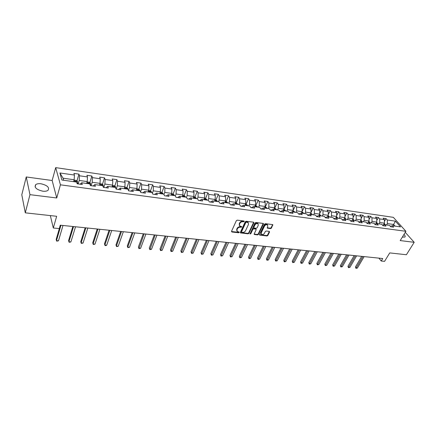 <?xml version="1.0" encoding="UTF-8"?>
<svg xmlns="http://www.w3.org/2000/svg" width="436" height="436" viewBox="0 0 436 436"><rect width="100%" height="100%" fill="white"/><g stroke="black" fill="none" stroke-linecap="round" stroke-linejoin="round"><path stroke-width="0.65" d="M244.274 221.477L244.024 221.003L237.255 220.164L236.345 220.681L231.521 231.342L231.892 232.001L238.623 232.764L239.25 232.404L239.184 232.023L237.249 231.5L236.961 229.745L237.364 228.867C238.007 227.739 238.972 227.194 240.252 227.221L241.751 226.965L241.686 226.578L239.762 226.05L239.462 224.268L239.871 223.379C240.519 222.24 241.49 221.69 242.77 221.728L244.274 221.477M402.346 237.086L404.87 237.07C405.458 236.53 405.158 235.647 403.97 234.437M41.028 183.779C38.662 183.496 36.891 183.779 35.714 184.624C34.052 187.453 36.406 189.644 42.783 191.186C45.131 191.453 46.875 191.164 48.02 190.336C49.677 187.502 47.344 185.316 41.028 183.779M270.571 228.6L271.454 228.099L272.789 224.644L265.404 223.663L264.516 224.164L259.545 234.53L259.627 235.064L266.979 235.969L267.857 235.473L269.541 232.012L269.219 231.374L266.189 231.015L265.306 231.516L264.472 233.244C263.595 234.492 262.586 234.846 261.447 234.317L261.24 232.868L264.516 226.055C265.393 224.796 266.401 224.436 267.541 224.965L267.759 226.448L267.29 228.137L270.571 228.6L270.293 228.17L271.17 227.668L272.647 224.567M29.959 194.658L56.735 197.977L52.157 180.509L26.247 176.962L29.959 194.658L25.288 212.833L56.664 216.283L53.312 227.99L59.274 228.595L60.272 225.194L382.737 258.532L381.228 261.011L384.574 261.344L389.735 252.902L406.396 254.738L414.2 242.312L405.257 232.344M56.735 197.977L60.435 184.826L405.9 231.298L400.204 240.579L414.2 242.312M253.866 222.851L253.523 222.186L246.127 221.265L245.223 221.782L240.35 232.344L240.438 232.889L248.062 233.832L248.951 233.325L253.866 222.851L253.654 222.218M255.85 222.474L263.366 223.477L263.448 224.033L258.483 234.41L257.6 234.911L254.264 234.459L254.183 233.919L256.177 229.718L255.834 229.069L253.774 228.824L252.88 229.331L250.814 233.718L250.008 233.996L254.956 222.981L255.85 222.474M25.288 212.833L21.8 194.783L26.247 176.962M60.435 184.826L55.683 167.626L393.343 217.346L405.9 231.298M384.405 221.417L386.051 218.616L383.151 218.196L384.356 219.57L379.669 218.894L378.47 217.52L375.521 217.09L376.715 218.469L371.952 217.787L370.764 216.403L367.766 215.967L368.949 217.357L364.115 216.659L362.937 215.27L359.896 214.828L361.062 216.223L356.147 215.52L354.986 214.12L351.89 213.673L353.051 215.073L348.053 214.354L346.903 212.948L343.764 212.495L344.909 213.902L339.829 213.177L338.696 211.76L335.502 211.297L336.63 212.714L331.469 211.972L330.346 210.55L327.104 210.081L328.221 211.509L322.972 210.752L321.866 209.324L318.563 208.844L319.664 210.277L314.334 209.514L313.239 208.07L309.882 207.585L310.972 209.029L305.549 208.25L304.47 206.8L301.053 206.31L302.126 207.759L296.611 206.969L295.548 205.509L292.076 205.007L293.134 206.468L287.52 205.661L286.479 204.195L282.948 203.683L283.983 205.154L278.277 204.337L277.247 202.86L273.655 202.337L274.68 203.819L268.87 202.985L267.862 201.497L264.205 200.969L265.208 202.457L259.295 201.606L258.308 200.113L254.591 199.579L255.572 201.072L249.555 200.211L248.585 198.707L244.803 198.162L245.762 199.666L239.637 198.783L238.694 197.274L234.84 196.718L235.778 198.233L229.543 197.334L228.617 195.813L224.693 195.246L225.608 196.772L219.264 195.862L218.36 194.331L214.365 193.753L215.259 195.284L208.795 194.358L207.918 192.816L203.846 192.227L204.713 193.769L198.129 192.826L197.279 191.279L193.132 190.674L193.976 192.227L187.267 191.262L186.439 189.704L182.215 189.093L183.033 190.657L176.199 189.676L175.397 188.107L171.097 187.485L171.882 189.055L164.917 188.052L164.149 186.477L159.761 185.84L160.519 187.425L153.418 186.406L152.676 184.815L148.207 184.166L148.938 185.758L141.695 184.722L140.986 183.125L136.43 182.461L137.127 184.063L129.743 183.006L129.067 181.398L124.418 180.722L125.083 182.335L117.551 181.251L116.913 179.637L112.172 178.951L112.799 180.569L105.12 179.469L104.509 177.839L99.675 177.141L100.269 178.771L92.432 177.643L91.86 176.008L86.928 175.294L87.483 176.934L79.483 175.784L78.954 174.138L73.918 173.408L74.436 175.059L59.906 172.972L61.896 180.03L76.616 182.068L77.15 183.779L82.279 184.483L81.734 182.771L80.153 184.188M386.051 218.616L387.261 219.984L395.408 221.156L400.559 226.894L392.367 225.761L393.61 227.167L390.678 226.764L389.441 225.358L384.726 224.704L385.958 226.115L382.982 225.712L381.756 224.295L376.966 223.63L378.186 225.052L375.162 224.638L373.946 223.21L369.079 222.54L370.289 223.968L367.216 223.548L366.011 222.115L361.062 221.428L362.262 222.867L359.139 222.442L357.945 220.998L352.915 220.3L354.103 221.75L350.925 221.314L349.748 219.864L344.636 219.155L345.808 220.611L342.582 220.169L341.415 218.709L336.221 217.989L337.377 219.455L334.096 219.008L332.946 217.537L327.659 216.806L328.804 218.283L325.469 217.826L324.33 216.343L318.956 215.602L320.084 217.084L316.689 216.621L315.571 215.133L310.105 214.376L311.217 215.869L307.762 215.395L306.661 213.902L301.102 213.133L302.197 214.632L298.682 214.152L297.597 212.648L291.94 211.863L293.014 213.373L289.444 212.882L291.94 211.863M193.181 198.195L193.867 196.5L187.153 195.562L186.472 197.268L187.327 198.887L191.617 199.47L190.761 197.862L197.541 198.8L198.413 200.402L202.615 200.98L201.737 199.383L208.386 200.298L209.285 201.895L213.411 202.462L212.506 200.871L219.036 201.775L219.957 203.356L224.006 203.912L223.079 202.331L229.489 203.22L230.431 204.795L234.41 205.34L233.456 203.77L239.745 204.642L240.716 206.206L244.623 206.74L243.642 205.182L249.823 206.037L250.814 207.59L254.651 208.114L253.648 206.566L259.72 207.405L260.733 208.948L264.499 209.465L263.48 207.923L269.443 208.751L270.473 210.283L274.173 210.79L273.132 209.258L278.991 210.07L280.043 211.596L283.678 212.092L282.621 210.572L288.376 211.367L289.444 212.882M186.483 197.268L179.578 196.314L180.4 197.933L176.03 197.334L175.218 195.71L168.176 194.734L168.972 196.369L164.514 195.759L163.729 194.124L156.551 193.126L157.314 194.772L152.774 194.145L152.017 192.499L144.698 191.486L145.428 193.143L140.795 192.505L140.076 190.848L132.604 189.813L133.307 191.48L128.576 190.832L127.89 189.164L120.271 188.107L120.936 189.78L116.112 189.12L115.464 187.442L107.687 186.363L108.313 188.052L103.392 187.376L102.776 185.687L94.841 184.586L95.43 186.286L90.405 185.594L89.832 183.894L81.734 182.771M378.944 223.902L379.756 222.513L384.448 223.167L383.369 224.998M384.448 223.167L384.356 219.57M379.756 222.513L379.669 218.894M384.726 224.704L382.53 225.183M371.227 222.834L372.033 221.434L376.802 222.098L375.756 223.902M376.802 222.098L376.715 218.469M372.033 221.434L371.952 217.787M376.966 223.63L374.731 224.131M363.384 221.75L364.191 220.333L369.03 221.014L368.017 222.78M369.03 221.014L368.949 217.357M364.191 220.333L364.115 216.659M369.079 222.54L366.807 223.058M355.416 220.649L356.217 219.221L361.139 219.908L360.158 221.641M361.139 219.908L361.062 216.223M356.217 219.221L356.147 215.52M361.062 221.428L358.752 221.973M347.318 219.526L348.119 218.087L353.116 218.785L352.168 220.48M353.116 218.785L353.051 215.073M348.119 218.087L348.053 214.354M352.915 220.3L350.566 220.872M339.094 218.387L339.884 216.932L344.969 217.646L344.058 219.297M344.969 217.646L344.909 213.902M339.884 216.932L339.829 213.177M344.636 219.155L342.244 219.749M330.728 217.232L331.518 215.76L336.685 216.485L335.813 218.093M336.685 216.485L336.63 212.714M331.518 215.76L331.469 211.972M336.221 217.989L333.785 218.61M322.226 216.054L323.011 214.572L328.264 215.308L327.431 216.866M325.202 217.482L327.659 216.806M328.264 215.308L328.221 211.509M323.011 214.572L322.972 210.752M313.582 214.861L314.361 213.362L319.702 214.109L318.912 215.613M316.487 216.354L318.956 215.602M319.702 214.109L319.664 210.277M314.361 213.362L314.334 209.514M304.791 213.64L305.565 212.13L310.999 212.893L310.219 214.392M307.625 215.21L310.105 214.376M310.999 212.893L310.972 209.029M305.565 212.13L305.549 208.25M295.853 212.403L296.622 210.877L302.143 211.651L301.374 213.166M298.611 214.054L301.102 213.133M302.143 211.651L302.126 207.759M296.622 210.877L296.611 206.969M286.763 211.149L287.526 209.607L293.139 210.392L292.376 211.923M293.139 210.392L293.134 206.468M287.526 209.607L287.52 205.661M277.514 209.869L278.266 208.31L283.983 209.111L283.226 210.659M280.152 211.613L282.621 210.572M283.983 209.111L283.983 205.154M278.266 208.31L278.277 204.337M268.102 208.566L268.849 206.991L274.664 207.809L273.912 209.367M270.696 210.316L273.132 209.258M274.664 207.809L274.68 203.819M268.849 206.991L268.87 202.985M258.526 207.242L259.267 205.65L265.186 206.479L264.439 208.059M261.077 208.997L263.48 207.923M265.186 206.479L265.208 202.457M259.267 205.65L259.295 201.606M248.782 205.89L249.517 204.288L255.54 205.133L254.798 206.724M251.283 207.65L253.648 206.566M255.54 205.133L255.572 201.072M249.517 204.288L249.555 200.211M238.863 204.517L239.587 202.898L245.719 203.759L244.988 205.367M241.315 206.288L243.642 205.182M245.719 203.759L245.762 199.666M239.587 202.898L239.637 198.783M228.764 203.121L229.478 201.487L235.718 202.359L234.999 203.983M231.167 204.893L233.456 203.77M235.718 202.359L235.778 198.233M229.478 201.487L229.543 197.334M218.48 201.699L219.188 200.042L225.543 200.936L224.829 202.577M220.829 203.476L223.079 202.331M225.543 200.936L225.608 196.772M219.188 200.042L219.264 195.862M208.005 200.249L208.702 198.576L215.177 199.481L214.474 201.143M210.299 202.032L212.506 200.871M215.177 199.481L215.259 195.284M208.702 198.576L208.795 194.358M197.339 198.772L198.026 197.083L204.62 198.004L203.928 199.683M199.574 200.565L201.737 199.383M204.62 198.004L204.713 193.769M198.026 197.083L198.129 192.826M188.646 199.067L190.761 197.862M193.867 196.5L193.976 192.227M187.153 195.562L187.267 191.262M175.327 195.928L176.068 194.009L182.913 194.968L182.237 196.68M177.512 197.541L179.578 196.314M182.913 194.968L183.033 190.657M176.068 194.009L176.199 189.676M163.958 194.592L164.77 192.429L171.746 193.404L171.086 195.137M166.16 195.982L168.176 194.734M171.746 193.404L171.882 189.055M164.77 192.429L164.917 188.052M152.366 193.257L153.259 190.821L160.372 191.813L159.718 193.568M154.589 194.396L156.551 193.126M160.372 191.813L160.519 187.425M153.259 190.821L153.418 186.406M140.545 191.927L141.52 189.175L148.769 190.194L148.131 191.96M142.795 192.777L144.698 191.486M148.769 190.194L148.938 185.758M141.52 189.175L141.695 184.722M128.484 190.603L129.552 187.502L136.942 188.537L136.315 190.325M130.762 191.132L132.604 189.813M136.942 188.537L137.127 184.063M129.552 187.502L129.743 183.006M116.232 189.137L117.344 185.796L124.887 186.848L124.271 188.663M118.488 189.447L120.271 188.107M124.887 186.848L125.083 182.335M117.344 185.796L117.551 181.251M103.806 187.431L104.891 184.052L112.586 185.131L111.981 186.962M105.97 187.731L107.687 186.363M112.586 185.131L112.799 180.569M104.891 184.052L105.12 179.469M91.129 185.692L92.187 182.275L100.035 183.371L99.446 185.224M93.195 185.976L94.841 184.586M100.035 183.371L100.269 178.771M92.187 182.275L92.432 177.643M78.191 183.921L79.221 180.46L87.233 181.583L86.66 183.458M87.233 181.583L87.483 176.934M79.221 180.46L79.483 175.784M59.906 172.972L63.067 178.199L74.164 179.752L73.608 181.649M74.164 179.752L74.436 175.059M52.157 180.509L55.683 167.626M378.906 258.134L381.228 261.011M50.325 215.586L53.312 227.99M63.067 178.199L63.656 180.275M392.787 225.821L393.604 224.447L387.359 223.575L386.541 224.954M395.109 226.142L393.604 224.447L395.408 221.156M387.359 223.575L387.261 219.984M392.367 225.761L390.204 226.224M76.959 180.886L78.954 174.138M89.827 182.635L91.86 176.008M102.433 184.357L104.509 177.839M114.793 186.041L116.913 179.637M126.914 187.698L129.067 181.398M138.801 189.322L140.986 183.125M150.458 190.919L152.676 184.815M161.898 192.489L164.149 186.477M173.119 194.025L175.397 188.107M184.134 195.541L186.439 189.704M194.947 197.023L197.279 191.279M205.558 198.484L207.918 192.816M215.978 199.928L218.36 194.331M226.202 201.356L228.617 195.813M236.252 202.762L238.694 197.274M246.117 204.141L248.585 198.707M255.812 205.492L258.308 200.113M265.344 206.822L267.862 201.497M274.707 208.13L277.247 202.86M283.912 209.416L286.479 204.195M293.139 210.326L295.548 205.509M302.143 211.373L304.47 206.8M310.993 212.414L313.239 208.07M319.697 213.449L321.866 209.324M328.253 214.474L330.346 210.55M336.668 215.493L338.696 211.76M344.952 216.501L346.903 212.948M353.095 217.504L354.986 214.12M361.112 218.496L362.937 215.27M368.998 219.482L370.764 216.403M376.764 220.453L378.47 217.52M244.013 221.036L242.509 221.292C241.222 221.254 240.258 221.804 239.609 222.938L239.871 223.379M239.364 225.483L239.201 223.826L239.609 222.938M236.857 230.927L236.704 229.303L237.102 228.426C237.745 227.298 238.71 226.753 239.991 226.785L241.49 226.529M231.472 231.511L238.361 232.317L238.988 231.963M240.301 232.519L247.795 233.391L248.684 232.884L253.594 222.415M246.438 222.18L245.806 222.54L241.522 231.805L241.588 232.186L242.683 232.366C243.947 232.393 244.901 231.848 245.544 230.737L248.482 224.426L248.188 222.633L246.438 222.18L246.171 221.744L245.539 222.104L245.806 222.54M241.49 232.028L241.261 231.363L245.539 222.104M248.318 222.747L247.921 222.191L247.081 221.859L247.348 222.295M246.171 221.744L247.081 221.859M254.128 234.094L257.333 234.47L258.21 233.969L263.23 223.401M255.959 229.096L255.567 228.633L253.501 228.388L252.613 228.895L250.547 233.276L250.814 233.718M249.942 233.631L250.547 233.276M258.259 225.325L258.03 223.832C256.864 223.281 255.839 223.646 254.962 224.922L253.812 227.358L254.155 228.012L256.221 228.257L257.109 227.75L258.259 225.325M258.09 223.886L257.758 223.395C256.591 222.851 255.567 223.21 254.689 224.486L254.962 224.922M253.763 227.69L253.539 226.916L254.689 224.486M267.148 227.783L270.293 228.17M267.59 225.009L267.263 224.535C266.118 224.006 265.11 224.366 264.238 225.625L264.516 226.055M261.126 233.838L260.968 232.437L264.238 225.625M259.491 234.704L266.707 235.538L267.579 235.037L269.323 231.396M74.055 180.112L76.491 180.455L77.613 181.485L77.613 183.839M60.326 225.199L56.168 239.429L56.462 240.639L58.473 240.825L62.991 225.472M76.126 181.997L75.161 181.338L75.117 181.856M60.964 225.265L56.462 240.639L56.735 241.157L58.473 240.825M87.124 181.937L89.407 182.259L90.53 183.278L90.552 185.616M72.867 226.497L68.588 240.574L68.904 241.773L70.877 241.953L75.532 226.769M89.086 183.79L88.137 183.136L88.099 183.654M73.537 226.562L68.904 241.773L69.15 242.285L70.877 241.953M99.926 183.725L102.062 184.025L103.169 185.011L103.267 187.028M85.167 227.766L80.769 241.697L81.112 242.89L83.047 243.065L87.827 228.044M101.79 185.551L100.858 184.897L100.82 185.414M85.876 227.837L81.112 242.89L81.336 243.392L83.047 243.065M112.472 185.48L114.472 185.758L115.605 186.761L115.742 188.172M97.239 229.014L92.726 242.798L93.091 243.98L94.988 244.155L99.893 229.287M114.243 187.273L113.322 186.624L113.295 187.142M97.975 229.091L93.091 243.98L93.288 244.476L94.988 244.155M124.767 187.197L126.636 187.453L127.775 188.45L127.922 189.24M109.076 230.241L104.46 243.877L104.847 245.054L106.711 245.223L111.725 230.513M126.445 188.962L125.541 188.319L125.519 188.832M109.845 230.317L104.847 245.054L105.022 245.539L105.763 245.61L106.711 245.223M136.822 188.881L138.566 189.12L139.705 190.112L139.858 190.815M120.701 231.44L115.976 244.939L116.385 246.106L118.216 246.269L123.344 231.712M138.419 190.619L137.525 189.976L137.504 190.494M121.497 231.521L116.385 246.106L116.537 246.585L115.976 244.939M118.216 246.269L116.537 246.585M148.649 190.527L150.262 190.755L151.406 191.736L151.57 192.44M132.108 232.617L127.285 245.98L127.71 247.136L129.508 247.299L134.74 232.895M150.153 192.243L149.275 191.606L149.259 192.118M132.931 232.704L127.71 247.136L127.841 247.615L127.285 245.98M129.508 247.299L127.841 247.615M160.246 192.151L161.74 192.358L162.884 193.333L163.059 194.025M143.302 233.778L138.392 246.999L138.833 248.155L140.599 248.313L145.935 234.05M161.669 193.835L160.802 193.203L160.791 193.715M144.153 233.865L138.948 248.624L138.392 246.999M140.599 248.313L138.948 248.624M171.62 193.737L172.999 193.927L174.149 194.897L174.329 195.59M154.3 234.911L149.297 248.008L149.761 249.147L151.494 249.305L156.922 235.184M172.967 195.399L172.111 194.772L172.106 195.279M155.178 235.004L149.848 249.61L149.297 248.008M151.494 249.305L149.848 249.61M182.782 195.295L184.052 195.47L185.202 196.434L185.387 197.116M165.097 236.029L160.007 248.994L160.486 250.128L162.192 250.28L167.713 236.301M184.052 196.936L183.207 196.309L183.207 196.816M165.996 236.121L160.557 250.586L160.007 248.994M162.192 250.28L160.557 250.586M193.737 196.827L194.897 196.985L196.047 197.939L196.244 198.62M175.703 237.124L170.53 249.964L171.026 251.087L172.7 251.24L178.313 237.397M194.93 198.44L194.096 197.819L194.102 198.326M176.629 237.222L171.081 251.539L170.53 249.964M172.7 251.24L171.081 251.539M204.489 198.326L205.547 198.473L206.697 199.421L206.898 200.097M186.118 238.203L180.869 250.913L181.387 252.035L183.027 252.182L188.723 238.476M205.612 199.917L204.789 199.301L204.795 199.802M187.071 238.301L181.42 252.482L180.869 250.913M183.027 252.182L181.42 252.482M215.041 199.797L216 199.933L217.155 200.871L217.362 201.541M196.358 239.26L191.033 251.85L191.562 252.962L193.175 253.109L198.952 239.533M216.098 201.367L215.28 200.756L215.297 201.258M197.328 239.364L191.578 253.403L191.033 251.85M193.175 253.109L191.578 253.403M225.407 201.247L226.268 201.367L227.636 202.963M206.413 240.301L201.018 252.771L201.563 253.872L203.154 254.019L209.008 240.568M226.393 202.795L225.586 202.184L225.608 202.685M207.405 240.405L201.563 254.308L201.018 252.771M203.154 254.019L201.563 254.308M235.582 202.669L236.35 202.773L237.724 204.359M216.3 241.326L210.833 253.676L211.395 254.771L212.959 254.913L218.883 241.593M236.503 204.19L235.713 203.585L235.734 204.086M217.313 241.43L211.378 255.202L210.833 253.676M212.959 254.913L211.378 255.202M245.577 204.064L247.381 205.051L247.637 205.732M226.017 242.329L220.491 254.564L221.063 255.654L222.6 255.79L228.595 242.596M246.438 205.569L245.653 204.964L245.681 205.46M227.052 242.438L221.03 256.079L220.491 254.564M222.6 255.79L221.03 256.079M255.398 205.432L257.115 206.402L257.371 207.078M235.571 243.315L229.979 255.442L230.568 256.521L232.077 256.657L238.143 243.582M256.194 206.915L255.42 206.315L255.452 206.811M236.623 243.424L230.519 256.94L229.979 255.442M232.077 256.657L230.519 256.94M265.044 206.778L266.701 207.754L266.941 208.403M244.967 244.285L239.315 256.297L239.914 257.371L241.397 257.507L247.528 244.552M265.786 208.245L265.017 207.645L265.05 208.141M246.035 244.4L239.849 257.785L239.315 256.297M241.397 257.507L239.849 257.785M274.522 208.103L276.102 209.062L276.342 209.705M254.204 245.245L248.493 257.142L249.109 258.21L250.569 258.341L256.755 245.506M275.203 209.547L274.446 208.953L274.489 209.449M255.289 245.354L249.027 258.619L248.493 257.142M250.569 258.341L249.027 258.619M283.836 209.405L285.335 210.343L285.585 210.986M263.29 246.182L257.523 257.976L258.15 259.033L259.589 259.164L265.835 246.444M284.468 210.828L283.716 210.239L283.76 210.73M264.39 246.296L258.058 259.442L257.523 257.976M259.589 259.164L258.058 259.442M292.997 210.686L294.42 211.607L294.671 212.239M272.222 247.103L266.407 258.793L267.05 259.845L268.462 259.976L274.762 247.37M293.57 212.087L292.829 211.504L292.878 211.994M273.339 247.223L266.941 260.248L266.407 258.793M268.462 259.976L266.941 260.248M301.995 211.94L303.347 212.85L303.603 213.477M281.018 248.013L275.154 259.6L275.803 260.646L277.192 260.772L283.547 248.275M302.524 213.329L301.788 212.746L301.837 213.231M282.147 248.133L275.683 261.044L275.154 259.6M277.192 260.772L275.683 261.044M310.846 213.177L312.383 214.692M289.668 248.907L283.754 260.39L284.414 261.431L285.782 261.556L292.191 249.169M311.326 214.545L310.596 213.967L310.65 214.452M290.812 249.027L284.283 261.823L283.754 260.39M285.782 261.556L284.283 261.823M319.55 214.392L321.021 215.885M298.18 249.79L292.224 261.175L292.894 262.205L294.24 262.325L300.693 250.051M319.98 215.744L319.261 215.171L319.321 215.651M299.341 249.91L292.752 262.592L292.224 261.175M294.24 262.325L292.752 262.592M328.112 215.591L329.518 217.063M306.557 250.656L300.557 261.938L301.238 262.963L302.562 263.088L309.064 250.913M328.493 216.921L327.779 216.349L327.845 216.834M307.729 250.776L301.085 263.349L300.557 261.938M302.562 263.088L301.085 263.349M336.516 216.796L337.878 218.218M314.803 251.507L308.764 262.695L309.456 263.715L310.759 263.835L317.299 251.768M336.87 218.082L336.161 217.515L336.227 217.995M315.991 251.632L309.288 264.096L308.764 262.695M310.759 263.835L309.288 264.096M344.783 217.978L346.102 219.357M322.918 252.346L316.841 263.442L317.544 264.45L318.825 264.57L325.409 252.602M344.369 218.725L344.489 219.194M345.105 219.221L344.418 218.649M324.122 252.471L317.364 264.826L316.841 263.442M318.825 264.57L317.364 264.826M352.92 219.145L354.196 220.48M330.913 253.174L324.798 264.172L325.507 265.175L326.771 265.295L333.393 253.43M352.49 219.913L352.62 220.371M353.215 220.344L352.577 219.76M332.123 253.3L325.316 265.551L324.798 264.172M326.771 265.295L325.316 265.551M360.926 220.284L362.158 221.581M338.783 253.986L332.635 264.897L333.349 265.895L334.597 266.009L341.257 254.243M360.485 221.063L360.621 221.532M361.193 221.444L360.599 220.861M340.004 254.112L333.153 266.26L332.635 264.897M334.597 266.009L333.153 266.26M368.802 221.412L369.995 222.665M346.533 254.788L340.353 265.606L341.077 266.598L342.304 266.712L348.996 255.044M368.365 222.207L368.491 222.671M369.047 222.545L368.491 221.957M347.765 254.913L340.865 266.963L340.353 265.606M342.304 266.712L340.865 266.963M376.557 222.518L377.712 223.733M354.168 255.578L347.95 266.303L348.686 267.29L349.895 267.404L356.621 255.828M376.11 223.292L376.241 223.793M376.791 223.668L376.257 223.036M355.411 255.703L348.468 267.65L347.95 266.303M349.895 267.404L348.468 267.65M384.192 223.603L385.304 224.785M361.684 256.352L355.438 266.995L356.179 267.976L357.373 268.086L364.131 256.608M383.74 224.377L383.865 224.894M384.416 224.774L383.903 224.099M362.937 256.482L355.95 268.331L355.438 266.995M357.373 268.086L355.95 268.331M242.509 221.292L242.77 221.728M239.201 223.826L239.462 224.268M240.857 226.884L241.119 227.325M239.991 226.785L240.252 227.221M237.102 228.426L237.364 228.867M236.704 229.303L236.961 229.745M238.361 232.317L238.623 232.764M231.636 231.554L231.892 232.001M243.375 221.395L243.642 221.837M248.684 232.884L248.951 233.325M247.795 233.391L248.062 233.832M240.449 232.557L240.71 232.998M241.261 231.363L241.522 231.805M263.175 223.603L263.448 224.033M258.21 233.969L258.483 234.41M257.333 234.47L257.6 234.911M254.253 234.121L254.52 234.563M255.567 228.633L255.834 229.069M253.501 228.388L253.774 228.824M252.613 228.895L252.88 229.331M253.539 226.916L253.812 227.358M267.257 227.805L267.535 228.235M260.968 232.437L261.24 232.868M269.263 231.581L269.541 232.012M267.579 235.037L267.857 235.473M266.707 235.538L266.979 235.969M259.605 234.732L259.878 235.168M272.587 224.769L272.865 225.199M271.17 227.668L271.454 228.099M77.586 181.458L73.82 180.935M77.673 183.322L76.976 183.224M76.017 181.981L76.104 181.692M90.503 183.251L86.873 182.749M90.606 185.098L90.219 185.044M88.971 183.774L89.058 183.491M103.169 185.011L99.67 184.526M101.67 185.534L101.762 185.251M115.578 186.733L112.21 186.27M114.118 187.257L114.21 186.973M127.743 188.428L124.5 187.976M126.315 188.946L126.413 188.668M139.678 190.085L136.555 189.649M138.283 190.597L138.381 190.325M151.379 191.709L148.371 191.295M150.017 192.222L150.115 191.949M162.857 193.306L159.963 192.903M161.527 193.818L161.625 193.546M174.122 194.87L171.337 194.483M185.175 196.407L182.493 196.037M196.02 197.917L193.442 197.557M206.669 199.394L204.19 199.05M217.123 200.849L214.741 200.516M227.39 202.277L225.096 201.955M237.473 203.677L235.271 203.367M247.381 205.051L245.261 204.757M257.115 206.402L255.076 206.124M266.674 207.732L264.723 207.46M276.07 209.04L274.195 208.779M285.308 210.321L283.509 210.076M294.387 211.585L292.665 211.346M303.314 212.828L301.663 212.594M312.094 214.043L310.514 213.825M320.733 215.248L319.217 215.035M329.224 216.425L327.774 216.223M337.578 217.586L336.189 217.395M345.797 218.73L344.473 218.545M353.885 219.853L352.62 219.679M361.847 220.959L360.637 220.79M369.679 222.049L368.529 221.886M368.785 222.605L368.965 222.289M377.391 223.118L376.295 222.965M376.475 223.739L376.693 223.363M384.983 224.175L383.942 224.028M384.045 224.851L384.301 224.415M35.109 186.962L35.714 184.624M247.921 222.191L248.188 222.633M255.823 228.731L256.09 229.167M257.758 223.395L258.03 223.832M267.263 224.535L267.541 224.965"/></g></svg>
